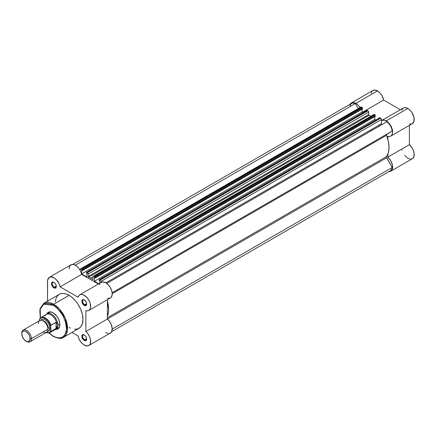 <?xml version="1.0" encoding="UTF-8"?>
<svg xmlns="http://www.w3.org/2000/svg" width="436" height="436" viewBox="0 0 436 436"><rect width="100%" height="100%" fill="white"/><g stroke="black" fill="none" stroke-linecap="round" stroke-linejoin="round"><path stroke-width="0.65" d="M377.451 90.933A9.036 5.216 -120 0 0 372.933 90.486L375.004 90.083L378.503 91.636L380.481 93.566L382.143 96.007L383.642 100.04L400.368 109.698L383.642 100.04A9.036 5.216 -120 0 0 377.451 90.933L355.88 103.386L377.451 90.933M350.103 104.28A9.036 5.216 60 0 1 351.362 102.94A9.036 5.216 60 0 1 355.88 103.386L354.637 102.809L352.332 102.58L351.362 102.94L349.977 104.531M401.621 110.422L402.472 108.7L403.894 107.746L405.742 107.665L407.807 108.46A9.036 5.216 -120 0 0 403.289 108.014L381.718 120.467A9.036 5.216 60 0 1 386.242 120.914L407.807 108.46L410.069 110.237L412.036 112.744L413.9 117.126L414.026 121.143L412.369 123.644M390.76 136.119L412.331 123.666A9.036 5.216 -120 0 0 413.715 116.423A9.036 5.216 -120 0 0 407.807 108.46L386.242 120.914A9.036 5.216 60 0 1 392.144 128.876A9.036 5.216 60 0 1 390.76 136.119A9.036 5.216 60 0 1 387.838 136.359L387.838 139.291L387.838 136.359L389.92 136.452L390.798 136.097L392.089 134.648L392.623 132.375L391.888 128.097L390.465 125.197L387.386 121.693L384.171 120.118L381.446 120.647A9.036 5.216 60 0 1 381.718 120.467M379.353 126.075A22.596 13.047 -120 0 0 378.742 125.312A22.596 13.047 -120 0 1 379.353 126.075M371.15 129.694A22.596 13.047 60 0 1 371.761 130.457M371.183 93.255L372.137 91.146L372.933 90.486L351.362 102.94M411.491 123.998L409.409 123.906M388.672 171.577L390.76 171.174L412.331 158.72A9.036 5.216 -120 0 0 413.977 152.513A9.036 5.216 -120 0 0 409.409 144.67L409.409 125.355L409.409 144.67L412.298 148.229L413.328 150.355L414.14 153.559L413.72 157.118L412.331 158.72L411.001 159.129M410.243 159.124L407.785 158.263L404.581 155.401M401.883 150.24L401.621 149.167M360.022 107.534L357.951 104.978L355.88 103.386A9.036 5.216 60 0 1 360.196 107.812M390.76 171.174L391.779 170.225L392.416 168.808L392.405 164.966L390.727 160.682L387.838 157.124L387.838 154.191L387.838 157.124A9.036 5.216 60 0 1 392.405 164.966A9.036 5.216 60 0 1 390.76 171.174A9.036 5.216 60 0 1 388.901 171.593M362.469 112.265L383.642 100.04L362.469 112.265M409.409 144.67L387.838 157.124L409.409 144.67M92.606 279.443L93.048 279.187L92.606 279.443L92.917 279.509A0.567 0.327 60 0 1 92.606 279.443A25.419 14.677 60 0 0 90.655 278.19L93.048 276.811L90.655 278.19A25.419 14.677 60 0 1 92.606 279.443M362.093 107.436L361.477 107.076L81.069 268.968L81.685 269.323L362.093 107.436L362.49 108.128L362.49 108.907L82.088 270.8L82.088 270.015L362.49 108.128L362.49 108.907L82.088 270.8L81.625 270.538L81.625 273.901L81.625 270.538L82.088 270.8L82.088 270.015L362.49 108.128A0.567 0.327 -120 0 0 362.093 107.436L81.685 269.323L82.088 270.015A0.567 0.327 60 0 0 81.685 269.323L81.069 268.968L361.477 107.076L362.093 107.436M349.89 106.586L350.446 104.635L351.634 103.397L353.313 103.016L355.286 103.534L75.303 265.181L355.286 103.534A8.475 4.894 -120 0 0 351.612 103.408L72.752 264.407M362.033 109.174L362.033 112.014L81.625 273.901L362.033 112.014L363.084 112.619L362.033 112.014L362.033 109.174M86.9 276.947L81.625 273.901L86.9 276.947L86.9 273.579L86.442 273.312L86.9 273.579L86.9 276.947M86.557 272.271A0.567 0.327 60 0 0 86.442 272.533L86.442 273.312L86.557 272.271L87.456 272.658L367.864 110.766L367.248 110.406L86.84 272.298L88.197 273.655L88.257 276.473L368.665 114.581L368.665 112.15L88.257 274.042L88.257 276.473L368.665 114.581A0.567 0.327 -120 0 0 369.107 115.295L88.699 277.187A0.567 0.327 60 0 1 88.257 276.473L88.699 277.187A25.419 14.677 60 0 1 90.655 278.19A25.419 14.677 60 0 0 88.699 277.187L369.107 115.295A25.419 14.677 60 0 1 370.725 116.112A25.419 14.677 -120 0 0 369.107 115.295L368.665 114.581L368.665 112.15A1.128 0.654 -120 0 0 367.864 110.766L368.665 112.15L88.257 274.042A1.128 0.654 60 0 0 87.456 272.658L367.864 110.766L367.248 110.406A0.567 0.327 -120 0 0 366.965 110.379L86.84 272.298A0.567 0.327 60 0 0 86.557 272.271L366.878 110.482M93.048 279.242A0.567 0.327 60 0 1 92.933 279.498L93.048 276.811L93.048 279.242M93.849 276.348L94.47 276.707L374.873 114.815L374.257 114.455L93.849 276.348L94.868 277.394L375.276 115.507L375.276 116.287L94.868 278.179L94.868 277.394L94.868 278.179L94.41 277.917L94.41 281.28L94.41 277.917L94.868 278.179L375.276 116.287L375.276 115.507A0.567 0.327 -120 0 0 374.873 114.815L375.276 115.507L94.868 277.394A0.567 0.327 60 0 0 94.47 276.707L374.873 114.815L374.257 114.455A1.128 0.654 -120 0 0 373.69 114.401L374.257 114.455L93.849 276.348L93.282 276.293A1.128 0.654 60 0 1 93.849 276.348M374.813 116.554L374.813 119.393L94.41 281.28L98.792 283.814L94.41 281.28L374.813 119.393L375.87 119.998L374.813 119.393L374.813 116.554M99.681 283.302L99.681 280.958L99.223 280.697L99.681 280.958L99.681 283.302M99.337 279.65A0.567 0.327 60 0 0 99.223 279.912L99.223 280.697L99.337 279.65L100.242 280.037L380.65 118.145L380.029 117.791L99.621 279.678L100.683 280.446L101.038 281.422L381.446 119.529L381.446 123.748L105.894 282.839L381.446 123.748A0.567 0.327 -120 0 0 382.121 124.473L381.462 123.895L381.446 119.529A1.128 0.654 -120 0 0 380.65 118.145L381.446 119.529L101.038 281.422L101.038 282.517L101.038 281.422A1.128 0.654 60 0 0 100.242 280.037L380.65 118.145L380.029 117.791A0.567 0.327 -120 0 0 379.745 117.758L99.621 279.678A0.567 0.327 60 0 0 99.337 279.65L379.658 117.862M106.787 283.438L386.836 121.753L106.787 283.438M392.204 131.045A8.475 4.894 -120 0 0 386.836 121.753L388.803 123.524L390.476 125.846L391.653 128.457L392.204 131.045L386.389 134.68L388.389 141.542L389.037 147.433L388.389 152.578L386.389 157.129L392.204 167.479L112.221 329.12L392.204 167.479L391.653 169.435L390.476 170.683A8.475 4.894 -120 0 0 392.204 167.479L386.618 157.799L107.43 318.988L386.618 157.799A1.128 0.654 -120 0 1 386.492 156.606A25.419 14.677 -120 0 0 386.492 135.329L112.221 293.679L386.492 135.329A1.128 0.654 -120 0 1 386.618 134.272L392.204 131.045M360.812 107.103L361.477 107.076A1.128 0.654 -120 0 0 360.91 107.022L80.502 268.914L81.069 268.968A1.128 0.654 60 0 0 80.502 268.914L80.268 270.543L80.268 269.426A1.128 0.654 60 0 1 80.502 268.914M373.472 114.744L93.282 276.293L93.048 276.811A1.128 0.654 60 0 1 93.282 276.293M355.286 103.534L358.201 108.586L355.286 103.534M107.43 301.183L108.629 309.326L108.466 312.018L107.43 316.084A25.419 14.677 60 0 0 107.43 301.183M112.15 292.73L386.618 134.272L112.15 292.73M107.43 317.724L386.492 156.606L107.43 317.724M54.113 282.474A2.823 1.63 -120 0 0 52.309 283.836A2.823 1.63 -120 0 0 54.304 287.188L53.906 287.88A3.39 1.957 60 0 1 51.508 283.727A3.39 1.957 60 0 1 53.906 282.343L55.236 283.58L56.119 285.329L56.119 287.449L55.236 288.18L53.906 287.88L52.99 287.139L51.693 284.893L51.508 283.727L51.911 282.424L52.576 282.043L53.906 282.343A3.39 1.957 60 0 1 56.304 286.496A3.39 1.957 60 0 1 53.906 287.88L54.304 287.188A2.823 1.63 60 0 1 52.462 284.697A2.823 1.63 60 0 1 52.892 282.435A2.823 1.63 60 0 1 54.113 282.474M84.47 300.001A2.823 1.63 -120 0 0 82.666 301.363A2.823 1.63 -120 0 0 84.66 304.715L84.262 305.407A3.39 1.957 60 0 1 81.864 301.254A3.39 1.957 60 0 1 84.262 299.87L85.592 301.107L86.475 302.857L86.475 304.977L85.592 305.707L84.262 305.407L83.347 304.666L82.05 302.421L81.864 301.254L82.268 299.952L82.933 299.57L84.262 299.87A3.39 1.957 60 0 1 86.66 304.023A3.39 1.957 60 0 1 84.262 305.407L84.66 304.715A2.823 1.63 60 0 1 82.818 302.224A2.823 1.63 60 0 1 83.249 299.963A2.823 1.63 60 0 1 84.47 300.001M84.47 335.055A2.823 1.63 -120 0 0 82.666 336.418A2.823 1.63 -120 0 0 84.66 339.769L84.262 340.456A3.39 1.957 60 0 1 81.864 336.309A3.39 1.957 60 0 1 84.262 334.924L85.592 336.161L86.475 337.911L86.475 340.031L85.592 340.761L84.731 340.674L83.347 339.72L81.914 336.875L81.914 335.796L82.568 334.755L84.262 334.924A3.39 1.957 60 0 1 86.66 339.077A3.39 1.957 60 0 1 84.262 340.456L84.66 339.769A2.823 1.63 60 0 1 82.818 337.279A2.823 1.63 60 0 1 83.249 335.017A2.823 1.63 60 0 1 84.47 335.055M48.985 312.568A9.036 5.216 60 0 1 53.312 312.906A9.036 5.216 -120 0 0 48.102 313.337M50.353 324.994A9.036 5.216 -120 0 0 50.794 325.512A9.036 5.216 60 0 1 50.353 324.994M46.963 313.735A9.603 5.543 60 0 1 53.105 312.786L56.882 316.285L58.751 319.528L59.765 322.94L59.896 324.548L59.378 327.251L57.906 328.94L55.704 329.371M63.493 337.328L67.466 330.21L65.367 318.4L59.372 308.961L53.666 304.252A0.79 0.458 120 0 0 53.105 305.222C57.007 306.857 66.267 316.819 66.446 328.33C66.267 339.628 57.007 338.903 53.105 336.031A0.79 0.458 120 0 0 53.268 336.39A0.79 0.458 -60 0 1 53.105 336.031L55.71 337.235L58.211 337.807L60.517 337.715L62.539 336.963L64.201 335.589L65.433 333.638L66.19 331.186L66.446 328.33L65.433 321.844L63.422 316.808L61.569 313.604L56.98 308.121L54.413 306.05L50.505 304.012L48.004 303.445L45.693 303.538L43.671 304.284L41.338 306.568L40.341 308.781L39.829 311.451L40.39 317.953L40.232 309.146L43.807 304.214L53.105 305.222A0.79 0.458 -60 0 1 53.666 304.252A19.658 11.352 60 0 1 66.506 321.577A19.658 11.352 60 0 1 63.493 337.328A19.658 11.352 60 0 1 53.666 336.352A0.79 0.458 -60 0 1 53.268 336.39C58.495 338.647 61.907 338.957 63.493 337.328L78.911 328.428A19.658 11.352 -120 0 0 81.924 312.672A19.658 11.352 -120 0 0 69.084 295.352L53.666 304.252L69.084 295.352L71.798 297.227L75.635 301.031L77.902 304.083L80.644 309.157L82.388 314.421L82.987 319.425L82.388 323.741L80.644 326.989L77.902 328.902L74.403 329.3M88.781 345.519L110.352 333.066A9.036 5.216 -120 0 0 111.998 326.853A9.036 5.216 -120 0 0 107.43 319.016L107.43 299.701L107.43 319.016L85.859 331.469A9.036 5.216 60 0 1 90.426 339.306A9.036 5.216 60 0 1 88.781 345.519A9.036 5.216 60 0 1 84.262 345.072A9.036 5.216 60 0 1 78.077 335.965L78.927 338.668L80.349 341.268L82.197 343.481L84.262 345.072L87.56 345.917L89.282 345.159L90.356 343.437L90.481 339.562L89.554 336.603L87.941 333.785L85.859 331.469L85.859 310.705L87.413 310.879L88.753 310.481L90.154 308.901L90.595 307.287L90.17 303.238L88.781 300.028L86.699 297.221L83.401 294.829L81.788 294.404L80.338 294.545L79.161 295.243L78.077 297.221L60.092 286.839L59.133 283.874L56.484 279.847L54.249 277.939L50.914 276.86L49.11 277.465L47.617 280.157L47.513 301.156L47.513 281.422A9.036 5.216 60 0 1 49.388 277.285A9.036 5.216 60 0 1 55.59 278.964A9.036 5.216 60 0 1 60.092 286.839L81.663 274.386L98.394 284.043L81.663 274.386A9.036 5.216 -120 0 0 77.156 266.51A9.036 5.216 -120 0 0 70.954 264.832L49.388 277.285M56.271 286.049L54.304 287.188L56.271 286.049M86.633 303.576L84.66 304.715L86.633 303.576M86.633 338.63L84.66 339.769L86.633 338.63M69.084 268.968L69.498 266.598L70.681 265.012L72.48 264.407L74.67 264.87L76.959 266.336L79.063 268.62L80.698 271.421L81.663 274.386L60.092 286.839L78.077 297.221A9.036 5.216 60 0 1 79.744 294.812A9.036 5.216 60 0 1 88.781 300.028A9.036 5.216 60 0 1 88.781 310.465A9.036 5.216 60 0 1 85.859 310.705L85.859 331.469L107.43 319.016L109.512 321.332L111.12 324.15L112.216 328.521L111.48 331.954L110.057 333.213L109.125 333.464M99.642 284.768L99.909 284M100.732 282.79L102.607 281.95L105.812 282.79L108.27 284.768L110.352 287.575L111.741 290.785L112.221 293.897L111.725 296.447L110.319 298.028M109.687 298.295L107.43 298.251M108.09 333.447L105.834 332.619M71.967 332.439L78.077 335.965L71.967 332.439M70.447 328.161L69.084 327.452M55.252 301.843L56.244 297.843L57.525 295.81L59.252 294.376L61.362 293.597L63.765 293.499L66.37 294.093L69.084 295.352A19.658 11.352 -120 0 0 59.252 294.376L43.834 303.276A19.658 11.352 60 0 1 53.666 304.252L43.834 303.276L39.916 309.064L40.248 318.095M49.066 332.973L53.105 336.031L49.066 332.973M46.832 314.002L48.303 312.307L49.333 311.925L51.78 312.171L53.105 312.786A9.603 5.543 60 0 1 59.896 324.548A9.603 5.543 60 0 1 56.004 329.387M56.914 328.608A9.036 5.216 -120 0 0 59.896 324.308A9.036 5.216 60 0 1 58.026 328.221M86.65 338.827A2.823 1.63 60 0 1 86.072 339.906A2.823 1.63 60 0 1 84.66 339.769A2.823 1.63 -120 0 0 86.65 338.827M86.65 303.772A2.823 1.63 60 0 1 86.072 304.851A2.823 1.63 60 0 1 84.66 304.715A2.823 1.63 -120 0 0 86.65 303.772M56.293 286.25A2.823 1.63 60 0 1 55.715 287.324A2.823 1.63 60 0 1 54.304 287.188A2.823 1.63 -120 0 0 56.293 286.25M88.781 310.465L110.352 298.011A9.036 5.216 -120 0 0 110.352 287.575A9.036 5.216 -120 0 0 101.316 282.359L79.744 294.812M43.12 331.927A6.78 3.913 -120 0 0 47.916 329.158A6.78 3.913 -120 0 0 43.12 320.858A6.78 3.913 -120 0 0 38.33 323.621M42.406 320.504A5.821 3.357 60 0 1 48.233 328.188A5.821 3.357 -120 0 0 43.404 320.722M29.98 341.802L46.51 332.259A6.78 3.913 -120 0 0 47.916 329.158L31.387 338.701A6.78 3.913 60 0 1 29.98 341.802A6.78 3.913 60 0 1 26.258 341.263M25.942 341.094L26.591 341.47A6.78 3.913 -120 0 0 31.387 338.701L30.089 338.701A5.859 3.384 60 0 1 25.942 341.094A5.859 3.384 60 0 1 21.8 333.916L22.116 332.265L23.015 331.229L24.356 330.968L26.754 332.079L28.874 334.614L29.773 336.685L30.089 338.701L29.392 340.957L28.247 341.617L26.754 341.47L24.356 339.813L22.498 336.979L21.8 333.916A5.859 3.384 60 0 1 25.942 331.524A5.859 3.384 60 0 1 30.089 338.701L31.387 338.701A6.78 3.913 -120 0 0 26.596 330.395A6.78 3.913 -120 0 0 21.8 333.164A6.78 3.913 60 0 1 23.206 330.063A6.78 3.913 60 0 1 28.427 331.878A6.78 3.913 60 0 1 31.387 338.701L47.916 329.158A6.78 3.913 -120 0 0 44.957 322.335A6.78 3.913 -120 0 0 39.731 320.52L23.206 330.063M40.88 320.204A6.78 3.913 60 0 1 46.271 320.531A6.78 3.913 60 0 1 49.911 328.003A1.521 0.877 0 0 0 48.233 328.188A1.521 0.877 180 0 1 49.911 328.003L49.105 324.466L47.78 322.171L46.053 320.351L44.183 319.272L42.456 319.098L40.69 320.564M45.077 315.789L45.082 315.931A8.758 5.058 60 0 1 45.638 315.037A8.758 5.058 60 0 1 51.41 315.179A8.758 5.058 60 0 1 56.544 322.547L57.552 323.839L57.901 325.24L57.127 327.322L56.064 328.444L50.952 331.398L56.064 328.444L56.064 322.308L56.064 328.444L56.342 328.232L56.342 322.291L50.952 325.261A8.758 5.058 -120 0 0 41.186 317.408A8.758 5.058 -120 0 0 39.763 318.803L39.523 320.64L39.523 319.659L40.395 318.329L41.703 317.637L43.328 317.648L46.025 318.967L47.747 320.591L49.235 322.651L50.712 326.112L50.952 331.398A8.758 5.058 60 0 1 49.737 332.684L55.192 329.534A8.758 5.058 -120 0 0 56.544 327.97A8.758 5.058 60 0 1 54.211 329.889L55.018 329.741A9.036 5.216 -120 0 0 57.901 325.24L57.552 323.839L56.342 322.291L56.342 328.232L57.552 326.646L57.901 325.24L59.885 324.09L57.901 325.24A9.036 5.216 60 0 1 56.026 329.376A9.036 5.216 60 0 1 54.767 329.78M49.524 332.793A8.758 5.058 -120 0 0 50.952 331.398L50.712 330.82L49.84 332.15L48.532 332.837L46.014 332.548A8.415 4.861 60 0 0 50.712 330.82L50.761 325.621M46.952 331.409L49.105 330.613L49.911 328.003A6.78 3.913 60 0 1 47.361 331.425M39.763 318.803A8.758 5.058 60 0 1 40.979 317.517A8.758 5.058 60 0 1 50.952 325.261L50.712 326.112A8.415 4.861 60 0 0 45.115 318.367A8.415 4.861 60 0 0 39.523 319.659L39.627 318.999M46.009 314.612A9.036 5.216 60 0 1 46.99 313.718A9.036 5.216 60 0 1 53.955 316.144A9.036 5.216 60 0 1 57.901 325.24A9.036 5.216 -120 0 0 53.339 315.533A9.036 5.216 -120 0 0 46.167 314.411L45.638 315.037M50.952 325.261L56.064 322.308L56.544 322.547A8.758 5.058 -120 0 0 46.434 314.367L40.979 317.517L39.66 318.929M50.718 325.905L50.87 325.343L50.718 325.905M390.476 170.683L111.643 331.671M50.211 311.86L46.99 313.718M59.247 327.518L56.026 329.376M48.87 333.022L53.268 336.39M49.737 332.684L45.884 332.624"/></g></svg>
